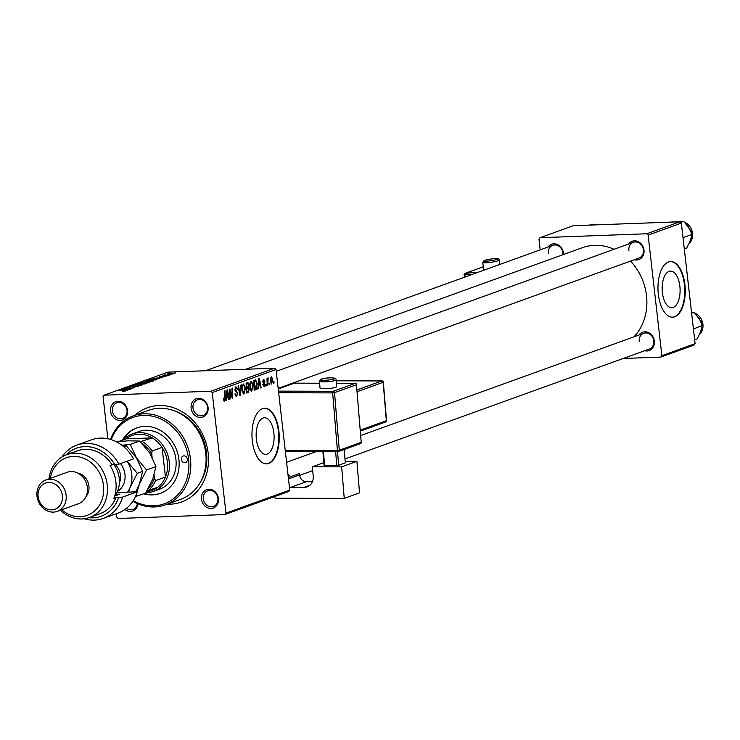<?xml version="1.0" encoding="UTF-8"?>
<svg xmlns="http://www.w3.org/2000/svg" width="740" height="740" viewBox="0 0 740 740"><rect width="100%" height="100%" fill="white"/><g stroke="black" fill="none" stroke-linecap="round" stroke-linejoin="round"><path stroke-width="1.11" d="M679.866 286.241A18.315 8.963 87.9 0 0 670.449 271.099A18.315 8.963 87.9 0 0 662.374 292.559A18.315 8.963 87.9 0 0 671.8 307.701A18.315 8.963 87.9 0 0 679.866 286.241M684.898 284.576A27.833 13.625 87.9 0 0 670.579 261.562A27.833 13.625 87.9 0 0 658.323 294.178A27.833 13.625 87.9 0 0 672.632 317.192A27.833 13.625 87.9 0 0 684.898 284.576M672.392 317.201A27.833 13.625 87.9 0 0 684.417 284.595A27.833 13.625 87.9 0 0 670.338 261.581M256.382 439.218A18.315 8.963 -92.1 0 1 264.448 417.758A18.315 8.963 -92.1 0 1 273.865 432.9A18.315 8.963 -92.1 0 1 265.799 454.36A18.315 8.963 -92.1 0 1 256.382 439.218M278.897 431.244A27.833 13.625 87.9 0 0 264.578 408.23A27.833 13.625 87.9 0 0 252.321 440.846A27.833 13.625 87.9 0 0 266.641 463.86A27.833 13.625 87.9 0 0 278.897 431.244M266.4 463.86A27.833 13.625 87.9 0 0 278.416 431.263A27.833 13.625 87.9 0 0 264.337 408.24M110.575 411.172A9.74 8.39 70.1 0 1 117.975 401.274A9.74 8.39 70.1 0 1 127.558 410.552A9.74 8.39 70.1 0 1 120.158 420.45A9.74 8.39 70.1 0 1 110.575 411.172M127.012 410.358A8.353 7.197 -109.9 0 0 116.892 402.773A8.353 7.197 -109.9 0 0 112.452 410.894A8.353 7.197 -109.9 0 0 122.572 418.479A8.353 7.197 -109.9 0 0 127.012 410.358M191.114 408.203A9.74 8.39 70.1 0 1 198.505 398.296A9.74 8.39 70.1 0 1 208.088 407.574A9.74 8.39 70.1 0 1 200.697 417.471A9.74 8.39 70.1 0 1 191.114 408.203M207.542 407.379A8.353 7.197 -109.9 0 0 197.432 399.794A8.353 7.197 -109.9 0 0 192.992 407.916A8.353 7.197 -109.9 0 0 203.102 415.501A8.353 7.197 -109.9 0 0 207.542 407.379M201.474 499.176A9.74 8.39 70.1 0 1 208.874 489.27A9.74 8.39 70.1 0 1 218.457 498.547A9.74 8.39 70.1 0 1 211.057 508.454A9.74 8.39 70.1 0 1 201.474 499.176M217.912 498.353A8.353 7.197 -109.9 0 0 207.792 490.768A8.353 7.197 -109.9 0 0 203.352 498.89A8.353 7.197 -109.9 0 0 213.472 506.474A8.353 7.197 -109.9 0 0 217.912 498.353M638.962 335.017A9.74 8.39 70.1 0 1 648.009 332.38A9.74 8.39 70.1 0 1 654.354 341.085A9.74 8.39 70.1 0 1 644.642 350.723M344.979 458.967L649.369 349.012A8.353 7.197 -109.9 0 0 653.809 340.89A8.353 7.197 -109.9 0 0 643.698 333.305A8.353 7.197 -109.9 0 0 639.258 341.427M628.602 244.034A9.74 8.39 70.1 0 1 637.64 241.397A9.74 8.39 70.1 0 1 643.994 250.111A9.74 8.39 70.1 0 1 634.273 259.74M278.166 388.38L638.999 258.038A8.353 7.197 -109.9 0 0 643.439 249.907A8.353 7.197 -109.9 0 0 633.329 242.322A8.353 7.197 -109.9 0 0 628.889 250.453M548.062 247.012A9.74 8.39 70.1 0 1 557.1 244.376A9.74 8.39 70.1 0 1 563.455 253.08A9.74 8.39 70.1 0 1 563.529 254.495M562.937 254.708A8.353 7.197 -109.9 0 0 562.909 252.886A8.353 7.197 -109.9 0 0 552.798 245.301A8.353 7.197 -109.9 0 0 548.349 253.432M135.096 415.177A50.107 43.17 70.1 0 1 179.839 410.441A50.107 43.17 70.1 0 1 208.181 453.25A50.107 43.17 70.1 0 1 167.249 504.19M199.948 482.924A45.926 39.572 -109.9 0 0 206.534 452.667A45.926 39.572 -109.9 0 0 173.826 410.635M634.023 336.802A52.882 45.566 -109.9 0 0 646.51 295.695A52.882 45.566 -109.9 0 0 630.517 261.1M167.712 375.744L166.121 375.929L167.712 375.744M170.977 374.57L169.386 374.755L170.977 374.57M153.411 380.952L148.148 381.664L145.123 381.118L153.818 380.675M145.031 381.572L145.123 381.118L145.179 381.6M159.655 378.658L152.81 378.381L162.523 377.622L159.562 377.937L157.916 378.538L159.655 378.658M149.702 382.256L147.843 382.922L140.138 382.959L144.679 381.988L150.035 382.034M141.886 385.078L132.062 385.873L140.434 385.207L135.42 384.661L141.886 385.078M125.014 391.099L119.066 390.572L124.709 390.544L125.948 390.868L122.396 391.293L125.162 391.072M131.655 388.768L123.478 388.972L132.516 388.047L126.457 387.899L134.153 387.871L125.115 388.805L131.655 388.768M289.756 490.093L288.702 491.499L224.904 514.55L225.968 513.135L289.756 490.093L276.02 369.51L212.223 392.561L210.854 391.229L274.651 368.187L167.915 372.137L104.127 395.179L103.073 396.594L107.874 438.755M210.854 391.229L104.127 395.179M127.826 390.156L120.972 389.878L130.693 389.12L126.078 390.036L127.826 390.156M138.213 386.437L133.903 387.066L136.78 386.178L129.852 386.641L138.657 386.169M137.288 386.696L136.78 386.178M129.435 386.891L129.898 387.02M145.688 383.746L140.415 384.458L137.39 383.912L146.085 383.468M137.298 384.365L137.39 383.912L137.446 384.393M162.476 377.002L164.659 376.327L159.609 376.642L162.578 376.17L160.7 376.771L165.723 376.503L162.476 377.002M160.349 376.938L159.637 376.938M165.094 376.346L165.723 376.503M156.954 379.639L147.871 380.166L154.124 379.028L156.954 379.639M173.262 373.774L167.249 373.876L173.567 373.571M164.946 375.032L169.118 375.245L163.022 375.439L164.613 374.903L165.39 374.94L164.891 375.43M164.687 375.43L164.077 375.18M175.445 372.951L173.854 373.136L175.445 372.951M224.904 514.55L118.178 518.49L116.809 517.168L116.411 513.671M266.308 385.864L265.827 386.039L265.771 384.624L266.261 384.449L266.308 385.864L265.817 385.882M269.573 384.68L269.082 384.856L269.027 383.45L269.526 383.274L269.573 384.68L269.082 384.698M251.424 391.21L249.843 387.621L249.99 383.144L251.212 381.202L253.302 384.893L251.674 391.238M258.251 388.768L257.724 388.963L258.796 378.593L259.389 378.371L261.118 387.732L260.628 387.908L260.175 385.355L258.519 385.947L258.251 388.768L257.742 388.787M248.298 392.367L246.429 393.042L246.124 383.163L247.983 382.663L248.871 384.606L248.492 387.177L249.297 388.898L248.298 392.367L246.411 392.44M240.472 395.197L239.853 395.419L238.049 386.086L238.539 385.91L240.084 393.902L240.889 385.059L241.416 384.865L240.472 395.197L239.816 395.216M224.044 401.126L223.193 398.453L223.665 398.148L224.35 399.979L224.562 390.951L225.053 390.776L225.275 398.018L224.248 401.154M223.369 400.035L224.35 399.979M230.251 398.888L229.761 399.064L229.465 389.185L229.974 389L232.231 396.659L231.953 388.287L232.443 388.111L232.749 397.981L232.24 398.166L229.974 390.526L230.251 398.888L229.751 398.906M225.968 513.135L212.223 392.561M226.412 400.275L225.894 400.46L226.958 390.091L227.55 389.878L229.28 399.239L228.799 399.415L228.336 396.853L226.69 397.445L226.412 400.275L225.913 400.294M236.06 396.705L236.717 396.677L234.904 393.957L235.376 393.661L235.653 395.031L236.615 395.549L237.374 393.606L234.922 389.73L235.94 386.715L237.632 389.212L237.161 389.49L236.051 387.843L235.403 389.499L237.855 393.338L236.375 396.751M235.033 387.853L236.227 387.806L235.024 387.88M243.691 394.004L242.11 390.415L242.267 385.938L243.479 383.995L245.569 387.686L243.941 394.032M263.671 379.417L265.012 381.137L264.55 381.442L263.745 380.305L263.348 381.442L265.124 384.31L264.217 386.743L262.774 384.671L263.246 384.375L264.134 385.864L264.652 384.569L262.885 381.775L263.921 379.37M263.884 380.277L262.978 380.332L263.884 380.277M255.541 389.749L254.162 390.248L253.857 380.369L255.624 379.861L257.085 383.292L256.262 389.249L254.153 389.804M271.377 384.032L270.294 381.655L271.321 376.66L272.773 379.167L271.571 384.06M267.704 385.355L267.214 385.531L266.992 378.353L267.482 378.177L267.529 379.657L268.13 377.807L267.704 385.355L267.214 385.374M268.417 379.102L267.621 378.991M274.041 383.07L273.56 383.246L273.504 381.831L273.994 381.655L274.041 383.07L273.55 383.089M695.091 343.665L694.037 345.081L660.811 357.087L661.865 355.672L695.091 343.665L681.355 223.092L648.129 235.098L646.76 233.766L679.986 221.769L573.25 225.709L540.024 237.716L538.97 239.131L540.191 249.861M646.76 233.766L540.024 237.716M660.811 357.087L623.182 358.475M661.865 355.672L648.129 235.098M614.071 249.288A52.882 45.566 -109.9 0 0 582.445 247.66L245.837 369.251M679.986 221.769L681.355 223.092M137.936 503.829A9.74 8.39 70.1 0 1 124.912 509.471M274.651 368.187L276.02 369.51M126.447 508.315A8.353 7.197 -109.9 0 0 132.932 509.453A8.353 7.197 -109.9 0 0 137.353 503.579M232.184 398.009L232.749 397.981M229.502 390.544L229.974 390.526M228.771 399.258L229.28 399.239M226.255 396.927L228.336 396.853M226.2 397.463L226.69 397.445M227.143 393.153L226.829 396.233L228.142 395.752L227.31 391.053L227.143 393.153L226.644 393.171M226.329 396.252L226.829 396.233M223.221 399.017L223.721 398.999M223.36 400.016L224.165 399.989M224.784 398.037L225.275 398.018M234.904 393.995L235.403 393.976M235.079 395.049L235.653 395.031M237.105 389.027L237.614 389.009M237.133 389.231L237.632 389.212M234.904 389.518L235.403 389.499M235.024 390.313L235.681 390.285M237.337 393.356L237.855 393.338M239.566 393.93L240.084 393.902M245.07 387.704L245.569 387.686M242.729 386.539L242.6 390.285L244.089 392.848L245.079 387.751L243.589 385.115L242.137 386.558M242.1 390.304L242.6 390.285M242.507 385.161L243.765 385.087L242.517 385.133M242.729 392.903L243.765 392.866M242.748 392.931L244.089 392.848M248.363 384.624L248.871 384.606M246.161 384.162L246.651 384.143L246.744 387.224L246.254 387.242L248.492 387.177M248.788 388.916L249.297 388.898M246.152 383.894L247.484 383.847L246.651 384.143M246.744 387.224L248.279 386.252L248.39 384.819L247.817 383.764L246.152 383.829M246.781 388.371L246.882 391.71L248.261 391.155L248.807 389.046L247.808 388L246.291 388.389M246.392 391.728L246.882 391.71M246.281 388.065L248.122 387.936L246.281 388M264.504 381.156L265.012 381.137M262.857 381.461L263.348 381.442M262.922 382.007L263.468 381.988M263.486 383.181L264.735 383.135M264.606 384.338L265.124 384.31M260.6 387.751L261.118 387.732M258.094 385.429L260.175 385.355M258.038 385.966L258.519 385.947M258.982 381.655L258.658 384.735L259.981 384.254L259.139 379.555L258.982 381.655L258.473 381.674M258.158 384.754L258.658 384.735M256.586 383.311L257.085 383.292M254.135 389.332L256.262 389.249M254.384 381.35L254.615 388.916L255.245 388.694L256.595 383.413L255.716 381.035L253.894 381.368M254.125 388.935L254.615 388.916M255.716 381.035L253.885 381.137M252.803 384.911L253.302 384.893M250.462 383.746L250.333 387.492L251.822 390.054L252.812 384.957L251.322 382.321L249.87 383.764M249.833 387.51L250.333 387.492M250.24 382.367L251.489 382.293L250.25 382.339M250.462 390.11L251.498 390.072M250.481 390.137L251.822 390.054M272.274 379.185L272.773 379.167M270.562 377.557L271.488 377.52L270.766 381.378L271.663 383.144L272.292 379.333L271.395 377.539L270.562 377.567M270.267 381.396L270.766 381.378M267.038 379.675L267.529 379.657M123.478 389.841L126.669 389.499L122.128 389.767L123.506 390.063M138.362 384.467L145.031 383.93M138.371 383.884L142.2 383.366L144.753 383.986M141.525 382.774L145.151 382.21L141.544 382.95M144.772 382.941L145.151 382.21M144.827 382.765L148.768 382.256L144.846 382.941M148.805 382.58L147.898 382.043M155.308 378.334L158.508 378.001L153.966 378.26L155.335 378.565M149.276 380.157L156.464 379.814M155.816 380.046L153.587 379.204L149.258 379.981M146.095 381.674L152.764 381.137M146.104 381.091L149.933 380.573L152.486 381.193M172.522 373.978L170.468 373.552L167.86 374.292M167.999 373.857L172.679 373.94M187.377 459.189A3.478 2.997 -109.9 0 0 183.169 456.025A3.478 2.997 -109.9 0 0 181.319 459.411A3.478 2.997 -109.9 0 0 185.527 462.574A3.478 2.997 -109.9 0 0 187.377 459.189M143.727 493.793A34.789 29.979 -109.9 0 0 160.386 493.349A34.789 29.979 -109.9 0 0 178.895 459.503A34.789 29.979 -109.9 0 0 136.752 427.896A34.789 29.979 -109.9 0 0 122.433 440.134M137.085 427.785A34.789 29.979 -109.9 0 0 123.099 439.893M133.237 500.647A45.926 39.572 -109.9 0 0 188.598 459.142A45.926 39.572 -109.9 0 0 153.781 416.518A45.926 39.572 -109.9 0 0 111.204 439.643M110.491 439.421A47.323 40.765 70.1 0 1 133.154 415.88A47.323 40.765 70.1 0 1 190.467 458.856A47.323 40.765 70.1 0 1 165.307 504.893A47.323 40.765 70.1 0 1 132.83 501.267M165.307 504.893L180.597 499.371A47.323 40.765 -109.9 0 0 205.757 453.343A47.323 40.765 -109.9 0 0 148.444 410.358L133.154 415.88M123.266 439.828A30.618 26.381 70.1 0 1 132.183 433.982L138.833 431.587A30.618 26.381 70.1 0 1 175.917 459.401A30.618 26.381 70.1 0 1 159.637 489.177L152.995 491.582A30.618 26.381 70.1 0 1 146.021 492.923A30.618 26.381 70.1 0 1 145.715 492.933M144.393 493.552A34.789 29.979 -109.9 0 0 160.719 493.229M693.426 329.032L702.352 325.415L700.706 331.844L697.062 339.003L694.657 339.873M691.613 313.196L694.018 312.326L699.189 318.514L702.352 325.415M691.502 312.197L694.018 312.326M683.057 238.058L682.955 237.151M669.154 222.167L683.649 221.353L688.82 227.531L691.993 234.432L690.346 240.87L686.692 248.02L684.287 248.89M683.362 237.549L691.993 234.432M680.671 222.426L683.649 221.353M588.624 225.145L597.3 224.22L603.396 224.599M602.249 224.636L603.119 224.331M146.446 491.721A29.23 25.178 -109.9 0 0 157.851 487.198A29.23 25.178 -109.9 0 0 165.446 477.041L162.069 447.395A29.23 25.178 -109.9 0 0 152.237 437.877A29.23 25.178 -109.9 0 0 138.648 434.25A29.23 25.178 -109.9 0 0 125.994 438.848L118.733 441.466M132.183 433.982A30.618 26.381 70.1 0 1 139.157 432.641A30.618 26.381 70.1 0 1 168.572 457.764A30.618 26.381 70.1 0 1 152.995 491.582M140.322 441.678L152.237 437.877L125.994 438.848M148.5 488.095A27.833 23.985 -109.9 0 0 154.484 478.003L155.474 480.639L165.446 477.041A29.23 25.178 -109.9 0 0 162.069 447.395L152.098 450.993L151.765 454.11A27.833 23.985 -109.9 0 0 142.228 443.611M157.851 487.198L146.918 490.907M154.484 478.003L154.151 475.052M152.116 457.19L151.765 454.11M142.265 441.475A29.23 25.178 70.1 0 1 152.098 450.993M155.474 480.639A29.23 25.178 70.1 0 1 147.889 490.805M133.524 458.893A38.97 33.578 -109.9 0 0 91.473 439.819L76.858 445.092A38.97 33.578 70.1 0 1 118.909 464.174L133.524 458.893M61.688 509.768A30.618 26.381 -109.9 0 0 90.891 513.634A30.618 26.381 -109.9 0 0 103.489 485.56A30.618 26.381 -109.9 0 0 77.506 456.608A30.618 26.381 -109.9 0 0 50.339 478.355M49.016 478.826A33.402 28.777 70.1 0 1 66.785 454.656A33.402 28.777 70.1 0 1 107.245 484.987A33.402 28.777 70.1 0 1 89.484 517.482A33.402 28.777 70.1 0 1 60.366 510.239M57.23 511.377L78.496 503.7A16.706 14.393 -109.9 0 0 87.376 487.447A16.706 14.393 -109.9 0 0 67.146 472.277L45.88 479.964A16.706 14.393 70.1 0 1 66.11 495.134A16.706 14.393 70.1 0 1 57.23 511.377A16.706 14.393 70.1 0 1 37 496.207A16.706 14.393 70.1 0 1 45.88 479.964M38.101 496.596A13.921 11.988 -109.9 0 0 51.791 509.851A13.921 11.988 -109.9 0 0 62.354 495.698A13.921 11.988 -109.9 0 0 48.664 482.443A13.921 11.988 -109.9 0 0 38.101 496.596M86.062 496.448A13.921 11.988 -109.9 0 0 88.93 486.097A13.921 11.988 -109.9 0 0 77.598 473.017M89.484 517.482L100.113 513.643A33.402 28.777 -109.9 0 0 115.847 497.733L113.858 498.455A33.402 28.777 70.1 0 0 115.884 481.87A33.402 28.777 70.1 0 0 110.112 465.571L112.101 464.85A33.402 28.777 -109.9 0 0 77.413 450.808L66.785 454.656M88.809 517.713A36.186 31.173 -109.9 0 0 118.613 497.632L122.655 497.058L137.27 491.776L116.929 492.526M122.655 497.058A38.97 33.578 70.1 0 1 103.332 518.398A38.97 33.578 70.1 0 1 84.203 518.759M61.91 457.043A38.97 33.578 70.1 0 1 76.858 445.092M103.332 518.398L117.956 513.116A38.97 33.578 -109.9 0 0 137.27 491.776M118.909 464.174L112.101 464.85M114.867 464.748A36.186 31.173 -109.9 0 0 66.119 454.906M115.847 497.733L118.613 497.632M115.967 494.283L119.917 494.135L114.691 496.022M114.83 495.976A25.049 21.58 -109.9 0 0 117.716 490.74A25.049 21.58 -109.9 0 0 114.034 464.785M135.448 496.586L145.613 493.108L152.736 479.141L155.946 466.589L146.566 469.974L136.475 457.912L130.296 444.435L139.675 441.049L149.767 453.111L155.946 466.589M137.048 491.786L139.444 483.941L146.566 469.974M136.225 496.503L136.687 493.552M116.217 441.706L128.325 440.827L139.675 441.049M130.296 444.435L121.869 445.23M122.359 445.61L126.392 445.85L136.475 457.912L142.663 471.389L139.444 483.941L135.79 491.832M127.595 492.128A26.446 22.783 -109.9 0 0 130.138 487.309A26.446 22.783 -109.9 0 0 127.178 461.27A26.446 22.783 -109.9 0 0 127.132 461.196M128.519 492.1L130.138 487.309L137.261 473.332L127.178 461.27M123.802 446.784L126.392 445.85M137.261 473.332L142.663 471.389M499.879 264.421L499.25 260.073A8.353 0.981 171.7 0 1 498.224 260.711A8.353 0.981 171.7 0 1 488.992 262.524A8.353 0.981 171.7 0 1 482.721 262.478L483.71 269.314A8.353 0.981 -8.3 0 0 485.385 269.656M335.636 387.307A8.353 1.267 -4.7 0 0 336.654 386.595L336.089 379.74A8.353 1.267 175.3 0 1 335.072 380.453A8.353 1.267 175.3 0 1 325.767 381.822A8.353 1.267 175.3 0 1 319.449 381.118L320.013 387.973A8.353 1.267 -4.7 0 0 326.331 388.676A8.353 1.267 -4.7 0 0 335.636 387.307M341.639 466.857L356.921 461.335L359.529 492.868L344.248 498.39L341.639 466.857L312.419 466.764L323.833 462.648M345.173 461.298L356.921 461.335M323.454 451.585L324.601 465.469L336.774 465.506L335.627 451.622M324.601 465.469L324.046 465.229L322.918 451.585M337.532 451.631L338.652 465.275L345.303 462.87L344.193 449.504M338.652 465.275L336.774 465.506M288.322 477.531L299.496 473.498L299.608 474.867A6.956 5.994 -109.9 0 0 306.268 481.74L290.977 487.262L304.371 487.299A11.137 9.592 70.1 0 0 307.248 486.809A11.137 9.592 70.1 0 0 313.214 476.366L312.419 466.764M287.943 474.229A8.353 7.197 -109.9 0 0 291.07 476.541M306.268 481.74L312.391 481.759M273.865 496.864A2.784 2.396 -109.9 0 0 276.057 498.187L344.248 498.39M290.977 487.262A6.956 5.994 70.1 0 1 289.405 487.031M230.473 392.404L231.019 392.385M231.222 394.892L231.768 394.873M229.576 392.875L230.085 392.857M235.274 391.035L236.624 390.988M239.094 391.479L239.64 391.46M263.042 382.497L263.93 382.469M267.121 382.497L267.63 382.478M699.559 334.452A12.524 10.795 -109.9 0 0 702.898 324.333A12.524 10.795 -109.9 0 0 694.906 313.214M689.199 243.479A12.524 10.795 -109.9 0 0 692.529 233.359A12.524 10.795 -109.9 0 0 684.537 222.231M120.5 463.592A18.648 16.067 70.1 0 1 123.821 483.683A18.648 16.067 70.1 0 1 117.429 491.434M119.371 483.081A15.309 13.191 -109.9 0 0 119.519 482.711A15.309 13.191 -109.9 0 0 115.403 464.674M484.755 260.369A6.956 0.814 -8.3 0 0 487.466 261.109A6.956 0.814 -8.3 0 0 496.818 259.435A6.956 0.814 -8.3 0 0 494.107 258.704A6.956 0.814 -8.3 0 0 484.755 260.369M472.527 274.3L464.859 274.892L465.164 276.964M483.34 266.779L465.331 273.282L478.068 272.302M464.489 277.204L464.147 274.854L464.859 274.892A1.388 0.684 -94.4 0 1 465.331 273.282A1.388 1.203 70.1 0 0 465.053 273.347A1.388 1.388 0 0 0 464.147 274.854L464.322 274.743A1.388 1.203 70.1 0 1 465.053 273.347L483.34 266.733M333.74 379.074A6.956 1.054 -4.7 0 0 330.974 377.853A6.956 1.054 -4.7 0 0 321.567 379.037A6.956 1.054 -4.7 0 0 324.333 380.258A6.956 1.054 -4.7 0 0 333.74 379.074M288.48 478.891L299.608 474.867M304.371 487.299L309.782 485.348M285.224 450.327L337.403 450.475L332.649 392.903L278.666 392.736M339.281 450.244L361.213 442.317L356.458 384.745L334.536 392.663L339.281 450.244L337.403 450.475A1.388 0.675 -89.8 0 0 338.06 451.631A1.388 1.388 0 0 0 338.541 451.548A1.388 1.203 -109.9 0 0 339.281 450.244M319.625 383.264L294.243 383.19L278.231 388.972M278.481 391.127L333.204 391.284L355.126 383.366L336.386 383.311M337.949 451.604L285.353 451.456M360.38 430.079L386.336 420.699L383.172 382.312L357.207 391.691M357.059 389.888L381.84 380.943L336.182 380.804M382.164 380.989A1.388 0.675 90.2 0 0 381.96 380.924A1.388 0.675 90.2 0 0 381.84 380.943A1.388 1.203 -109.9 0 1 383.172 382.312L383.135 382.108M386.317 420.496L386.336 420.699A1.388 1.203 -109.9 0 1 385.596 422.004A1.388 1.388 0 0 0 386.511 420.579L383.339 382.201A1.388 1.388 0 0 0 381.96 380.924L336.182 380.786M385.235 422.068A1.388 1.203 -109.9 0 0 385.596 422.004L360.463 431.087M319.625 383.246L294.363 383.163A1.388 1.388 0 0 0 293.891 383.246A1.388 1.203 -109.9 0 1 294.243 383.19A1.388 0.675 -89.8 0 1 294.363 383.163A1.388 0.675 -89.8 0 1 294.483 383.19M355.459 383.422A1.388 0.675 90.2 0 0 355.246 383.348A1.388 0.675 90.2 0 0 355.126 383.366A1.388 1.203 -109.9 0 1 356.458 384.745L356.625 384.624A1.388 1.388 0 0 0 355.246 383.348L336.386 383.292M278.231 388.907L293.891 383.246A1.388 1.203 -109.9 0 0 293.567 383.431M356.43 384.532L361.213 442.317A1.388 1.203 -109.9 0 1 360.463 443.621A1.388 1.388 0 0 0 361.379 442.206L361.194 442.113M333.204 391.284A1.388 0.675 90.2 0 0 332.649 392.903L334.536 392.663A1.388 1.203 -109.9 0 0 333.204 391.284M360.103 443.686A1.388 1.203 -109.9 0 0 360.463 443.621L338.541 451.548A1.388 1.203 -109.9 0 1 338.18 451.604A1.388 0.675 -89.8 0 1 338.06 451.631L285.353 451.474M255.513 380.998L253.885 381.063M268.204 378.963L267.63 378.982M699.541 334.499L703 324.268L694.823 313.122M299.663 475.339L312.733 470.621M286.593 462.306L316.322 451.567M360.824 435.49L643.698 333.305M633.329 242.322L276.224 371.323M684.454 222.148L692.631 233.294L689.171 243.516M205.544 370.74L552.798 245.301M482.721 262.478L484.478 260.434C488.853 259.231 499.75 257.076 499.25 260.073M336.089 379.74C336.543 376.854 325.952 377.687 321.206 379.102L319.449 381.118"/></g></svg>
